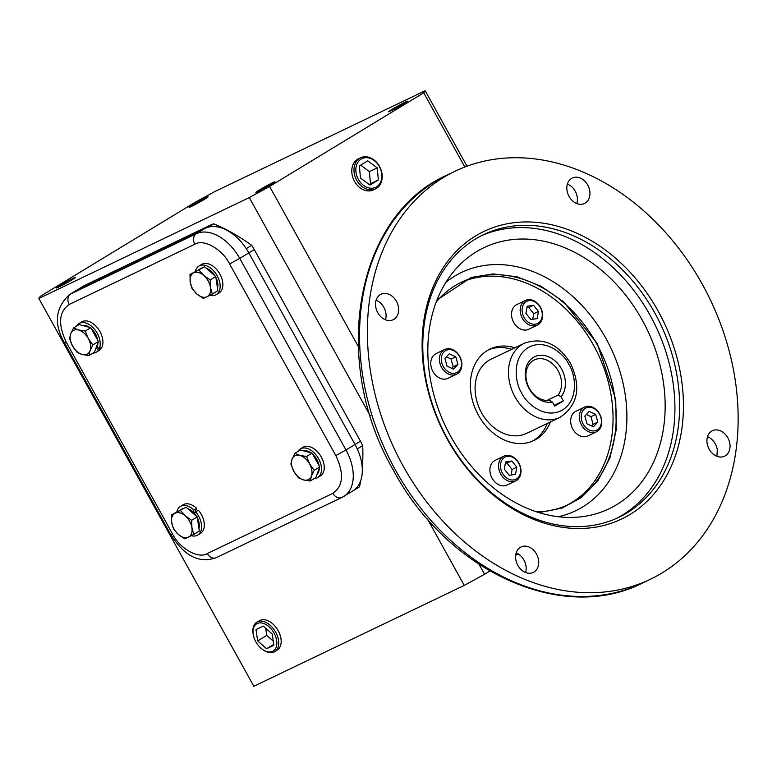 <?xml version="1.0" encoding="UTF-8"?>
<svg xmlns="http://www.w3.org/2000/svg" width="777" height="777" viewBox="0 0 777 777"><rect width="100%" height="100%" fill="white"/><g stroke="black" fill="none" stroke-linecap="round" stroke-linejoin="round"><path stroke-width="1.17" d="M503.127 456.565A13.704 10.587 -115.6 0 1 503.846 456.177A13.704 10.587 -115.6 0 1 519.075 463.49A13.704 10.587 -115.6 0 1 516.404 480.516A13.704 10.587 -115.6 0 1 515.695 480.905A13.704 10.587 -115.6 0 1 500.456 473.582A13.704 10.587 -115.6 0 1 503.127 456.565M503.846 456.177L495.202 460.314A13.704 10.587 64.4 0 0 494.493 460.703A13.704 10.587 64.4 0 0 491.812 477.729A13.704 10.587 64.4 0 0 507.051 485.042L515.695 480.905M504.574 457.381A12.335 9.528 -115.6 0 1 518.706 463.209A12.335 9.528 -115.6 0 1 516.53 478.943A12.335 9.528 -115.6 0 1 502.389 473.125A12.335 9.528 -115.6 0 1 504.574 457.381M504.292 469.133L505.584 461.985L511.849 461.014L516.812 467.191L515.52 474.339L509.256 475.31L504.292 469.133M511.849 461.014L505.303 463.558M511.091 475.029L512.101 469.454L516.812 467.191M512.101 469.454L507.138 463.277M599.601 413.956A13.704 10.587 -115.6 0 1 596.464 431.827A13.704 10.587 -115.6 0 1 581.468 424.97A13.704 10.587 -115.6 0 1 584.615 407.099A13.704 10.587 -115.6 0 1 599.601 413.956M584.615 407.099L575.971 411.247A13.704 10.587 64.4 0 0 572.834 429.118A13.704 10.587 64.4 0 0 587.82 435.965L596.464 431.827M599.485 414.131A12.335 9.528 -115.6 0 1 597.299 429.866A12.335 9.528 -115.6 0 1 583.158 424.048A12.335 9.528 -115.6 0 1 585.343 408.313A12.335 9.528 -115.6 0 1 599.485 414.131M593.443 426.787L586.956 423.776L584.838 416.083L589.209 411.392L595.687 414.403L597.804 422.096L593.443 426.787M591.618 425.942L593.094 424.359L597.804 422.096M593.094 424.359L590.976 416.666L595.687 414.403M590.976 416.666L586.314 414.5M459.693 356.342A13.704 10.587 -115.6 0 1 456.555 374.213A13.704 10.587 -115.6 0 1 441.559 367.356A13.704 10.587 -115.6 0 1 444.697 349.485A13.704 10.587 -115.6 0 1 459.693 356.342M444.697 349.485L436.062 353.622A13.704 10.587 64.4 0 0 432.925 371.493A13.704 10.587 64.4 0 0 447.911 378.35L456.555 374.213M459.566 356.517A12.335 9.528 -115.6 0 1 457.381 372.251A12.335 9.528 -115.6 0 1 443.249 366.433A12.335 9.528 -115.6 0 1 445.435 350.689A12.335 9.528 -115.6 0 1 459.566 356.517M449.291 353.778L455.778 356.789L457.896 364.481L453.525 369.162L447.047 366.161L444.93 358.459L449.291 353.778M457.896 364.481L453.185 366.734L451.068 359.042L455.778 356.789M451.068 359.042L446.406 356.876M451.709 368.317L453.185 366.734M524.757 300.796A13.704 10.587 -115.6 0 1 525.475 300.408A13.704 10.587 -115.6 0 1 540.705 307.731A13.704 10.587 -115.6 0 1 538.034 324.747A13.704 10.587 -115.6 0 1 537.325 325.136A13.704 10.587 -115.6 0 1 522.086 317.822A13.704 10.587 -115.6 0 1 524.757 300.796M525.475 300.408L516.831 304.555A13.704 10.587 64.4 0 0 516.122 304.943A13.704 10.587 64.4 0 0 513.442 321.96A13.704 10.587 64.4 0 0 528.681 329.273L537.325 325.136M526.204 301.622A12.335 9.528 -115.6 0 1 540.336 307.439A12.335 9.528 -115.6 0 1 538.16 323.174A12.335 9.528 -115.6 0 1 524.019 317.356A12.335 9.528 -115.6 0 1 526.204 301.622M538.442 311.431L537.15 318.58L530.885 319.541L525.922 313.364L527.214 306.216L533.478 305.254L538.442 311.431L533.731 313.685L528.768 307.507L533.478 305.254M532.721 319.26L533.731 313.685M528.768 307.507L526.932 307.789M253.137 633.906L253.03 633.08A17.23 10.917 58.7 0 1 257.09 622.037A17.23 10.917 58.7 0 1 275.68 632.167A17.23 10.917 58.7 0 1 274.98 651.485A17.23 10.917 58.7 0 1 263.316 649.999L262.626 649.523A15.899 10.072 58.7 0 1 255.818 641.802A15.899 10.072 58.7 0 1 253.137 633.906A15.899 10.072 58.7 0 1 259.984 622.882A15.899 10.072 58.7 0 1 274.038 633.07A15.899 10.072 58.7 0 1 275.213 649.096A15.899 10.072 58.7 0 1 262.626 649.523M263.248 626.116L255.992 629.593L257.673 640.908L266.608 648.756L273.863 645.279L272.183 633.954L263.248 626.116M265.676 628.253L266.744 635.401L257.673 640.908M266.608 648.756L273.737 644.424M266.744 635.401L273.251 641.112M379.487 166.395A17.23 13.306 -115.6 0 1 375.097 189.054A17.23 13.306 -115.6 0 1 356.701 180.235A17.23 13.306 -115.6 0 1 360.217 157.993A17.23 13.306 -115.6 0 1 379.487 166.395M379.37 166.56A15.899 12.277 -115.6 0 1 376.554 186.839A15.899 12.277 -115.6 0 1 358.343 179.341A15.899 12.277 -115.6 0 1 361.159 159.062A15.899 12.277 -115.6 0 1 379.37 166.56M367.735 160.829L359.362 165.909L360.479 178.04L369.978 185.072L378.35 179.982L377.233 167.861L367.735 160.829M377.233 167.861L369.376 171.62L360.625 165.142M378.35 179.982L370.503 183.751L369.376 171.62M369.23 184.518L370.503 183.751M79.72 288.471A41.123 26.049 -121.3 0 0 78.273 289.258A41.123 26.049 58.7 0 1 79.72 288.471L205.351 228.253L79.72 288.471L85.159 285.169A41.123 26.049 -121.3 0 0 83.712 285.946L69.211 294.765A41.123 26.049 -121.3 0 1 70.649 293.978L79.72 288.471M351.389 491.705A41.123 26.049 58.7 0 0 352.826 490.918L358.265 487.616A41.123 26.049 -121.3 0 0 359.528 486.771L354.089 490.083A41.123 26.049 58.7 0 1 352.826 490.918A41.123 26.049 -121.3 0 0 355.031 444.483L248.825 252.884A41.123 26.049 -121.3 0 0 205.351 228.253A41.123 26.049 58.7 0 1 208.343 227.156L213.782 223.844A41.123 26.049 -121.3 0 0 210.79 224.951L85.159 285.169M315.753 477.632L310.217 480.992L303.574 479.924L298.533 477.865L293.891 471.445A13.704 8.683 -121.3 0 0 293.891 471.445L290.86 464.044L292.055 459.188L294.872 453.35L300.408 449.99L312.082 453.117L319.765 466.938L315.753 477.632M294.872 453.35L299.903 455.409L306.546 456.487L309.576 463.888L314.229 470.308L319.765 466.938M314.229 470.308L311.412 476.146L310.217 480.992M306.546 456.487L312.082 453.117M303.574 479.924A13.704 8.683 -121.3 0 0 311.412 476.146A13.704 8.683 -121.3 0 0 309.576 463.888A13.704 8.683 -121.3 0 0 299.903 455.409A13.704 8.683 -121.3 0 0 292.055 459.188A13.704 8.683 -121.3 0 0 293.881 471.435A13.704 8.683 -121.3 0 0 303.574 479.924M303.622 450.854A13.704 8.683 58.7 0 1 310.926 452.806M312.694 454.215A13.704 8.683 58.7 0 1 319.056 465.666M319.269 468.259A13.704 8.683 58.7 0 1 317.006 474.291M314.219 478.564A16.725 10.596 -121.3 0 0 317.084 477.874A16.725 10.596 -121.3 0 0 317.667 477.554A16.725 10.596 -121.3 0 0 318.308 458.216A16.725 10.596 -121.3 0 0 300.884 448.65A16.725 10.596 -121.3 0 0 300.301 448.97A16.725 10.596 -121.3 0 0 298.319 450.786L298.582 451.097M317.667 477.554L320.386 475.903A16.725 10.596 -121.3 0 0 321.027 456.555A16.725 10.596 -121.3 0 0 303.603 446.998A16.725 10.596 -121.3 0 0 303.02 447.319L300.301 448.97M212.335 294.065L217.871 290.695L215.753 276.544L210.217 279.914L210.47 287.48L212.335 294.065L207.003 296.736A13.704 8.683 -121.3 0 0 210.47 287.48A13.704 8.683 -121.3 0 0 203.817 275.505L210.217 279.914M215.753 276.544L204.574 266.754L189.986 274.485L204.574 266.754M199.038 270.124L203.817 275.505A13.704 8.683 -121.3 0 0 193.706 272.795A13.704 8.683 -121.3 0 0 190.229 282.051L189.986 274.485M192.104 288.636L190.229 282.051A13.704 8.683 -121.3 0 0 196.882 294.027L192.104 288.636M206.993 296.746L203.283 298.426L196.882 294.027A13.704 8.683 -121.3 0 0 206.993 296.746A13.704 8.683 -121.3 0 0 207.003 296.736M215.88 277.408A13.704 8.683 58.7 0 1 217.492 288.189M199.806 269.056L200.485 268.648A13.704 8.683 58.7 0 1 201.962 268.016M206.293 268.259A13.704 8.683 58.7 0 1 215.093 275.971M209.868 295.318A16.725 10.596 -121.3 0 0 216.288 294.648A16.725 10.596 -121.3 0 0 217.181 275.767A16.725 10.596 -121.3 0 0 198.922 266.064A16.725 10.596 -121.3 0 0 195.435 271.173M216.288 294.648L219.007 292.997A16.725 10.596 -121.3 0 0 219.901 274.116A16.725 10.596 -121.3 0 0 201.641 264.413L198.922 266.064M88.899 355.584L82.255 354.506A13.704 8.683 -121.3 0 0 90.093 350.728A13.704 8.683 -121.3 0 0 88.267 338.49L92.91 344.891L90.093 350.728L88.899 355.584L94.435 352.214L98.446 341.53L90.763 327.709L79.089 324.572L73.553 327.943L78.584 329.992L85.227 331.07L88.257 338.471A13.704 8.683 -121.3 0 0 78.584 329.992A13.704 8.683 -121.3 0 0 70.736 333.78L73.553 327.943M69.541 338.626L70.736 333.78A13.704 8.683 -121.3 0 0 72.572 346.027L69.541 338.626M77.224 352.447L72.572 346.027A13.704 8.683 -121.3 0 0 82.255 354.506L77.224 352.447M92.91 344.891L98.446 341.53M90.763 327.709L85.227 331.07M92.9 353.156A16.725 10.596 -121.3 0 0 95.765 352.457A16.725 10.596 -121.3 0 0 96.358 352.136A16.725 10.596 -121.3 0 0 98.329 350.32L101.049 348.669L100.495 348.009M96.358 352.136L99.077 350.485A16.725 10.596 -121.3 0 0 101.049 348.669M97.154 346.804L99.233 348.776A16.725 10.596 -121.3 0 0 95.095 329.972A16.725 10.596 -121.3 0 0 79.575 323.232A16.725 10.596 -121.3 0 0 78.982 323.553A16.725 10.596 -121.3 0 0 76.496 326.146M99.233 348.776L101.952 347.125A16.725 10.596 -121.3 0 0 97.815 328.312A16.725 10.596 -121.3 0 0 82.294 321.581A16.725 10.596 -121.3 0 0 81.702 321.901L78.982 323.553M98.329 350.32L96.406 348.067M82.304 325.437A13.704 8.683 58.7 0 1 89.608 327.399M91.375 328.797A13.704 8.683 58.7 0 1 97.737 340.258M97.951 342.851A13.704 8.683 58.7 0 1 95.688 348.873M180.487 510.508L185.266 515.899L191.666 520.299L191.919 527.865L193.784 534.45L184.732 538.811L178.331 534.411L173.553 529.03L171.688 522.445L171.435 514.869L175.155 513.179A13.704 8.683 -121.3 0 0 175.155 513.179L186.024 507.148L171.435 514.869M193.784 534.45L199.32 531.089L197.203 516.938L186.024 507.148M191.666 520.299L197.203 516.938M171.688 522.445A13.704 8.683 -121.3 0 0 178.331 534.411A13.704 8.683 -121.3 0 0 188.452 537.121A13.704 8.683 -121.3 0 0 191.919 527.865A13.704 8.683 -121.3 0 0 185.266 515.899A13.704 8.683 -121.3 0 0 175.165 513.179A13.704 8.683 -121.3 0 0 171.688 522.445M181.255 509.44L181.935 509.032A13.704 8.683 58.7 0 1 183.411 508.401M187.743 508.644A13.704 8.683 58.7 0 1 196.542 516.355M197.329 517.793A13.704 8.683 58.7 0 1 198.951 528.574M198.63 516.151A16.725 10.596 -121.3 0 0 195.658 511.858L198.378 510.207A16.725 10.596 -121.3 0 1 201.35 514.5A16.725 10.596 -121.3 0 1 200.456 533.391L197.737 535.042A16.725 10.596 -121.3 0 0 198.63 516.151M191.317 535.703A16.725 10.596 -121.3 0 0 197.737 535.042M195.658 511.858L194.464 513.461M194.367 513.354L196.63 508.362A16.725 10.596 -121.3 0 0 183.09 504.797L180.371 506.458A16.725 10.596 -121.3 0 0 176.884 511.557M193.036 511.956L193.91 510.023L196.63 508.362M193.91 510.023A16.725 10.596 -121.3 0 0 180.371 506.458M576.806 203.555A14.122 10.907 64.4 0 0 575.165 191.093A14.122 10.907 64.4 0 0 571.221 186.257L567.424 183.945M538.947 512.606L562.101 508.051L581.507 497.474L597.834 480.769L610.003 457.702L616.258 429.671L615.724 399.436L597.192 343.405L563.5 301.729L541.122 286.295L516.996 276.767L493.094 273.922L471.28 277.438L437.024 299.961M526.573 433.381A41.123 31.76 64.4 0 1 481.604 412.83A41.123 31.76 64.4 0 1 491.025 359.217A41.123 31.76 64.4 0 0 481.604 412.83A41.123 31.76 64.4 0 0 526.573 433.381L559.955 417.395A41.123 31.76 -115.6 0 1 514.976 396.833A41.123 31.76 -115.6 0 1 524.397 343.22C542.754 336.995 558.139 343.696 570.541 363.325C581.487 387.15 577.962 405.167 559.955 417.395M359.421 158.421A17.23 13.306 64.4 0 0 358.459 158.829A17.23 13.306 64.4 0 0 357.556 159.314A17.23 13.306 64.4 0 0 354.195 180.711A17.23 13.306 64.4 0 0 373.348 189.909A17.23 13.306 64.4 0 0 374.252 189.423A17.23 13.306 64.4 0 0 374.271 189.403M58.77 287.053A10.878 0.524 151 0 1 56.449 287.956A10.878 0.524 151 0 1 62.519 284.023A10.878 0.524 151 0 1 73.164 278.312A10.878 0.524 151 0 1 75.486 277.408A10.878 0.524 151 0 1 69.415 281.342A10.878 0.524 151 0 1 58.77 287.053M191.404 206.468A10.878 0.524 151 0 1 189.083 207.372A10.878 0.524 151 0 1 195.153 203.438A10.878 0.524 151 0 1 205.798 197.727A10.878 0.524 151 0 1 208.11 196.824A10.878 0.524 151 0 1 202.039 200.757A10.878 0.524 151 0 1 191.404 206.468M390.85 110.868A10.878 0.524 151 0 1 388.529 111.771A10.878 0.524 151 0 1 394.599 107.838A10.878 0.524 151 0 1 405.244 102.127A10.878 0.524 151 0 1 407.566 101.224A10.878 0.524 151 0 1 401.495 105.157A10.878 0.524 151 0 1 390.85 110.868M258.226 191.453A10.878 0.524 151 0 1 255.905 192.356A10.878 0.524 151 0 1 261.975 188.422A10.878 0.524 151 0 1 272.61 182.712A10.878 0.524 151 0 1 274.932 181.808A10.878 0.524 151 0 1 268.861 185.742A10.878 0.524 151 0 1 258.226 191.453M274.98 651.485L277.447 649.854A17.113 10.839 -121.3 0 0 278.147 630.662A17.113 10.839 -121.3 0 0 259.683 620.6L257.09 622.037M403.195 466.113A226.185 174.679 64.4 0 0 650.534 579.186A226.185 174.679 64.4 0 0 702.359 284.343A226.185 174.679 64.4 0 0 455.011 171.261A226.185 174.679 64.4 0 0 403.195 466.113M517.822 565.374A14.122 10.907 -115.6 0 1 521.056 546.969A14.122 10.907 -115.6 0 1 536.499 554.03A14.122 10.907 -115.6 0 1 533.265 572.435A14.122 10.907 -115.6 0 1 517.822 565.374M525.573 572.513A14.122 10.907 64.4 0 0 523.931 560.052A14.122 10.907 64.4 0 0 516.181 552.923M377.739 312.665A14.122 10.907 -115.6 0 1 380.973 294.25A14.122 10.907 -115.6 0 1 396.416 301.311A14.122 10.907 -115.6 0 1 393.181 319.716A14.122 10.907 -115.6 0 1 377.739 312.665M385.489 319.794A14.122 10.907 64.4 0 0 383.848 307.333A14.122 10.907 64.4 0 0 376.097 300.204M569.055 196.416A14.122 10.907 -115.6 0 1 572.29 178.011A14.122 10.907 -115.6 0 1 587.733 185.072A14.122 10.907 -115.6 0 1 584.498 203.477A14.122 10.907 -115.6 0 1 569.055 196.416M709.139 449.135A14.122 10.907 -115.6 0 1 712.373 430.73A14.122 10.907 -115.6 0 1 727.816 437.791A14.122 10.907 -115.6 0 1 724.582 456.196A14.122 10.907 -115.6 0 1 709.139 449.135M716.899 456.274L717.297 449.796A14.122 10.907 64.4 0 0 715.248 443.813A14.122 10.907 64.4 0 0 707.497 436.684M447.581 438.937A156.682 121.008 64.4 0 0 618.929 517.268A156.682 121.008 64.4 0 0 627.078 512.849A156.682 121.008 64.4 0 0 654.826 313.024A156.682 121.008 64.4 0 0 483.479 234.693A156.682 121.008 64.4 0 0 475.339 239.102A156.682 121.008 64.4 0 0 447.581 438.937M629.972 514.491A159.421 123.125 -115.6 0 1 447.338 439.287A159.421 123.125 -115.6 0 1 475.582 235.955A159.421 123.125 -115.6 0 1 658.206 311.169A159.421 123.125 -115.6 0 1 629.972 514.491M616.559 518.366A156.682 121.008 64.4 0 0 650.116 315.277A156.682 121.008 64.4 0 0 481.148 235.849M450.747 436.412A144.775 111.81 -115.6 0 1 455.254 269.658A144.775 111.81 -115.6 0 1 642.239 320.066A144.775 111.81 -115.6 0 1 573.989 517.375A144.775 111.81 -115.6 0 1 450.747 436.412M566.831 505.273A123.368 95.28 64.4 0 0 593.531 345.221A123.368 95.28 64.4 0 0 460.198 282.809M536.752 511.907A123.368 95.28 64.4 0 0 568.405 504.545A123.368 95.28 64.4 0 0 596.678 343.716A123.368 95.28 64.4 0 0 461.761 282.041A123.368 95.28 64.4 0 0 436.188 302.098M511.703 349.31A50.719 39.171 64.4 0 0 488.471 349.854M550.398 421.969A50.719 39.171 -115.6 0 1 533.867 440.53A50.719 39.171 -115.6 0 1 478.399 415.18A50.719 39.171 -115.6 0 1 490.025 349.058A50.719 39.171 -115.6 0 1 514.84 347.805M532.274 441.239A50.719 39.171 64.4 0 0 547.251 423.475M358.216 346.338L269.6 186.451L423.708 92.822L425.165 90.724L467.006 166.21M425.165 90.724L214.724 191.598L194.425 202.719L40.307 296.358L38.85 298.455L249.291 197.581L269.6 186.451M251.69 245.328L246.251 248.63A41.123 26.049 58.7 0 1 248.825 252.884L355.031 444.483A41.123 26.049 58.7 0 1 357.265 448.902L362.704 445.6A41.123 26.049 -121.3 0 0 360.47 441.181L254.264 249.582A41.123 26.049 -121.3 0 0 251.69 245.328A189.17 119.813 -121.3 0 0 213.782 223.844M77.02 290.093A41.123 26.049 58.7 0 1 78.273 289.258M489.898 571.037L484.566 574.281L479.088 564.393M518.133 553.884L515.675 555.38M423.708 92.822L464.84 167.026M38.85 298.455L253.826 686.276L464.267 585.402L427.486 519.046M370.192 415.695L249.291 197.581M484.566 574.281L464.267 585.402M359.528 486.771A189.17 119.813 -121.3 0 0 360.703 480.691M362.267 468.346A189.17 119.813 -121.3 0 0 362.704 445.6M561.072 396.814L558.119 395.075A21.766 16.812 64.4 0 0 558.139 370.804A21.766 16.812 64.4 0 0 534.333 359.926A21.766 16.812 64.4 0 0 529.351 388.296A21.766 16.812 64.4 0 0 549.485 400.32L552.437 402.059A24.514 18.93 -115.6 0 1 529.108 388.646A24.514 18.93 -115.6 0 1 533.449 357.391A24.514 18.93 -115.6 0 1 561.528 368.949A24.514 18.93 -115.6 0 1 561.072 396.814L563.335 400.893L554.7 406.138L552.437 402.059M554.215 405.264L563.335 400.893M558.119 395.075L546.843 400.476M66.278 342.239L172.484 533.848C179.584 548.513 198.582 559.275 207.265 553.554L332.896 493.327C343.259 486.062 344.23 473.465 335.819 455.555L229.613 263.957C222.504 249.291 203.516 238.52 194.833 244.25L69.192 304.467C58.838 311.742 57.857 324.33 66.278 342.239L64.53 342.929L170.736 534.527L172.484 533.848M170.736 534.527C181.342 551.175 195.687 565.005 216.259 557.663A8.226 6.352 -115.6 0 1 207.265 553.554M69.192 304.467A8.226 6.352 -115.6 0 1 70.649 293.978L196.29 233.76L210.79 224.951M194.833 244.25A8.226 6.352 -115.6 0 1 196.29 233.76A41.123 26.049 -121.3 0 1 239.763 258.391L254.264 249.582M229.613 263.957L239.763 258.391L345.969 449.99L360.47 441.181M335.819 455.555L345.969 449.99A41.123 26.049 -121.3 0 1 343.764 496.435A41.123 26.049 -121.3 0 1 342.327 497.212M332.896 493.327A8.226 6.352 64.4 0 0 341.899 497.445L352.826 490.918M447.163 175.029A226.185 174.679 64.4 0 0 395.338 469.871A226.185 174.679 64.4 0 0 642.686 582.954C562.101 624.232 446.969 571.095 393.589 470.551C329.963 361.596 355.118 215.472 447.163 175.029L455.011 171.261M558.245 516.724A132.119 102.04 64.4 0 0 605.982 338.51A132.119 102.04 64.4 0 0 445.901 282.323M521.746 393.123C515.753 384.586 510.848 358.692 528.059 347.669C545.736 337.49 564.782 354.798 568.89 364.481C574.883 373.009 579.788 398.912 562.577 409.935C544.891 420.114 525.844 402.807 521.746 393.123M371.455 190.598L375.097 189.054M356.73 159.877L360.217 157.993M64.53 342.929C53.691 324.145 55.254 308.09 69.211 294.765M216.259 557.663L341.899 497.445M650.534 579.186L642.686 582.954M491.025 359.217L524.397 343.22"/></g></svg>
